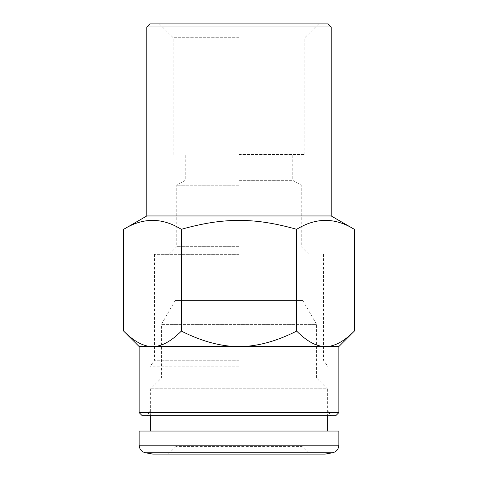 <?xml version="1.0" encoding="UTF-8"?>
<svg xmlns="http://www.w3.org/2000/svg" width="478" height="478" viewBox="0 0 478 478"><rect width="100%" height="100%" fill="white"/><g stroke="black" fill="none" stroke-linecap="round" stroke-linejoin="round"><path stroke-width="0.36" stroke-dasharray="2.39 1.79" d="M302.759 300.459L175.241 300.459L302.759 300.459L316.591 324.407L161.409 324.407L316.591 324.407L316.591 378.044L161.409 378.044L316.591 378.044L327.346 388.799L150.654 388.799L327.346 388.799L327.346 415.687M301.994 300.459L176.006 300.459L301.994 300.459L301.994 446.416L176.006 446.416L301.994 446.416L309.678 454.1L168.322 454.1L309.678 454.1M152.96 454.1L325.04 454.1M139.134 431.054L338.866 431.054M327.346 431.054L150.654 431.054L327.346 431.054M239 154.496L304.803 154.496L239 154.496M239 180.343L292.775 180.343L239 180.343M239 185.225L176.776 185.225L239 185.225M239 246.684L176.776 246.684L239 246.684M239 254.362L154.496 254.362L239 254.362M239 360.269L154.496 360.269L239 360.269M239 366.853L149.889 366.853L239 366.853M239 411.08L149.889 411.08L239 411.08M239 415.687L330.776 415.687L239 415.687M142.205 415.687L335.795 415.687M338.866 412.616L139.134 412.616M139.134 346.55L338.866 346.55M354.317 331.099C344.005 341.477 334.397 346.628 325.488 346.55C316.579 346.628 306.972 341.477 296.659 331.099C276.039 341.477 256.817 346.628 239 346.55C221.183 346.628 201.961 341.477 181.341 331.099C171.028 341.477 161.421 346.628 152.512 346.55C143.603 346.628 133.995 341.477 123.683 331.099M181.341 331.099L181.341 229.309C162.12 217.424 142.904 217.424 123.683 229.309M296.659 331.099L296.659 229.309C254.535 217.424 223.465 217.424 181.341 229.309M354.317 229.309C335.096 217.424 315.88 217.424 296.659 229.309M331.188 215.954L146.812 215.954M331.188 26.971L146.812 26.971M328.111 23.9L149.889 23.9M239 23.9L318.635 23.9L239 23.9M239 37.726L173.197 37.726L239 37.726M145.479 452.78L332.521 452.78M139.134 445.215L338.866 445.215M175.241 300.459L161.409 324.407L161.409 378.044L150.654 388.799L150.654 415.687M168.322 454.1L176.006 446.416L176.006 300.459M308.908 254.362L301.224 246.684L301.224 185.225L292.775 180.343L292.775 154.496M169.093 254.362L176.776 246.684L176.776 185.225L185.225 180.343L185.225 154.496M154.496 254.362L154.496 360.269L149.889 366.853L149.889 411.08L147.224 415.687M323.504 254.362L323.504 360.269L328.111 366.853L328.111 411.08L330.776 415.687M304.803 154.496L304.803 37.726L318.635 23.9M173.197 154.496L173.197 37.726L159.365 23.9"/><path stroke-width="0.72" d="M325.04 454.1L152.96 454.1L145.479 452.78L332.521 452.78L325.04 454.1M338.866 445.215L139.134 445.215L139.134 431.054L338.866 431.054L338.866 445.215C338.579 449.266 336.458 451.788 332.521 452.78M327.346 415.687L327.346 431.054M239 415.687L142.205 415.687L139.134 412.616L338.866 412.616L335.795 415.687L239 415.687M338.866 412.616L338.866 346.55L139.134 346.55L139.134 412.616M123.683 229.309L123.683 331.099C133.995 341.477 143.603 346.628 152.512 346.55C161.421 346.628 171.028 341.477 181.341 331.099L181.341 229.309C162.12 217.424 142.904 217.424 123.683 229.309L146.812 215.954L331.188 215.954L354.317 229.309L354.317 331.099C344.005 341.477 334.397 346.628 325.488 346.55C316.579 346.628 306.972 341.477 296.659 331.099L296.659 229.309C315.88 217.424 335.096 217.424 354.317 229.309M181.341 331.099C201.961 341.477 221.183 346.628 239 346.55C256.817 346.628 276.039 341.477 296.659 331.099M181.341 229.309C223.465 217.424 254.535 217.424 296.659 229.309M331.188 26.971L328.111 23.9L149.889 23.9L146.812 26.971L331.188 26.971L331.188 215.954M139.134 445.215C139.421 449.266 141.542 451.788 145.479 452.78M150.654 415.687L150.654 431.054M139.134 346.55L123.683 331.099M338.866 346.55L354.317 331.099M146.812 26.971L146.812 215.954"/></g></svg>
